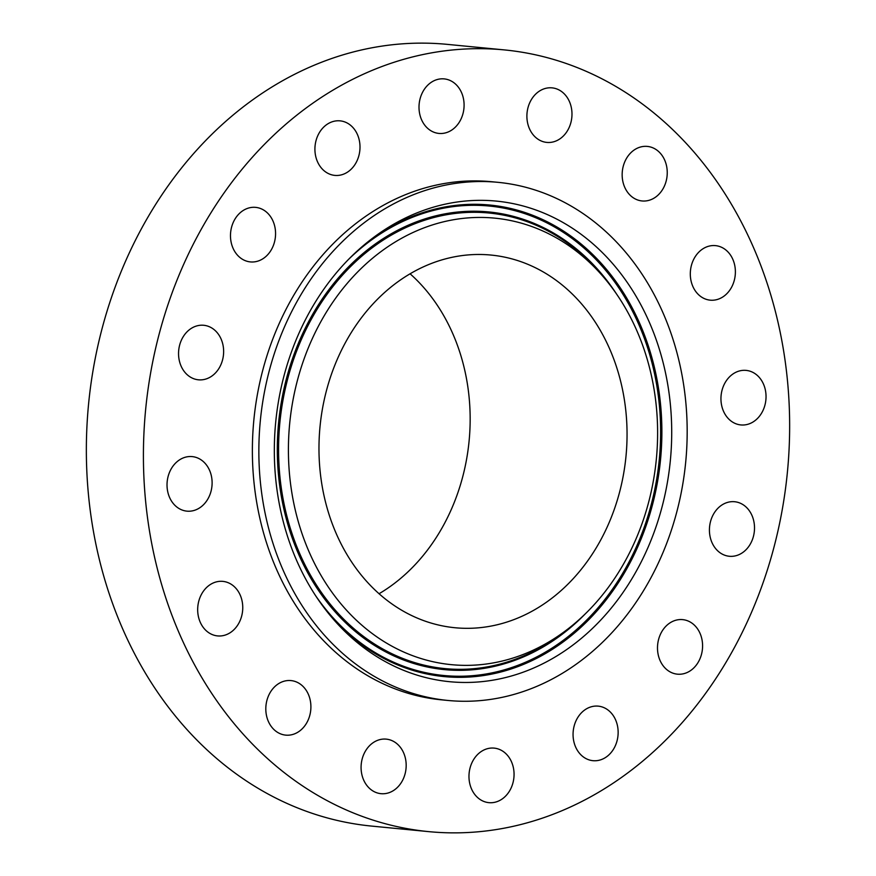<?xml version="1.0" encoding="UTF-8"?>
<svg xmlns="http://www.w3.org/2000/svg" width="876" height="876" viewBox="0 0 876 876"><rect width="100%" height="100%" fill="white"/><g stroke="black" fill="none" stroke-linecap="round" stroke-linejoin="round"><path stroke-width="1.31" d="M349.973 124.808A27.397 22.491 95.5 0 0 340.107 120.855A27.397 22.491 95.5 0 0 316.302 139.656A27.397 22.491 95.5 0 0 324.952 171.444A27.397 22.491 95.5 0 0 334.807 175.397A27.397 22.491 95.5 0 0 358.613 156.596A27.397 22.491 95.5 0 0 349.973 124.808M735.413 645.7A392.689 322.456 95.5 0 0 504.488 49.921A392.689 322.456 95.5 0 0 197.648 235.841A392.689 322.456 95.5 0 0 428.572 831.62A392.689 322.456 95.5 0 0 735.413 645.7M498.17 182.35A260.271 213.722 95.5 0 0 294.807 305.571A260.271 213.722 95.5 0 0 447.855 700.45A260.271 213.722 95.5 0 0 651.229 577.229A260.271 213.722 95.5 0 0 498.17 182.35L491.688 181.726A260.271 213.722 95.5 0 0 288.324 304.947A260.271 213.722 95.5 0 0 441.373 699.825A260.271 213.722 95.5 0 0 444.614 700.11M257.402 207.623A27.397 22.491 95.5 0 0 255.672 207.371A27.397 22.491 95.5 0 0 230.749 231.406A27.397 22.491 95.5 0 0 248.642 261.661A27.397 22.491 95.5 0 0 250.372 261.913A27.397 22.491 95.5 0 0 275.294 237.878A27.397 22.491 95.5 0 0 257.402 207.623M196.673 325.949A27.397 22.491 95.5 0 0 178.562 354.67A27.397 22.491 95.5 0 0 198.447 379.812A27.397 22.491 95.5 0 0 205.51 379.144A27.397 22.491 95.5 0 0 223.621 350.411A27.397 22.491 95.5 0 0 203.736 325.281A27.397 22.491 95.5 0 0 196.673 325.949M177.029 461.74A27.397 22.491 95.5 0 0 167.644 491.283A27.397 22.491 95.5 0 0 186.927 511.146A27.397 22.491 95.5 0 0 202.115 506.01A27.397 22.491 95.5 0 0 211.488 476.467A27.397 22.491 95.5 0 0 192.216 456.604A27.397 22.491 95.5 0 0 177.029 461.74M201.458 594.344A27.397 22.491 95.5 0 0 217.566 635.91A27.397 22.491 95.5 0 0 238.973 622.945A27.397 22.491 95.5 0 0 222.865 581.379A27.397 22.491 95.5 0 0 201.458 594.344M266.238 703.57A27.397 22.491 95.5 0 0 285.707 735.128A27.397 22.491 95.5 0 0 310.476 712.144A27.397 22.491 95.5 0 0 291.007 680.586A27.397 22.491 95.5 0 0 266.238 703.57M361.514 772.785A27.397 22.491 95.5 0 0 380.983 793.678A27.397 22.491 95.5 0 0 405.741 760.029A27.397 22.491 95.5 0 0 386.272 739.136A27.397 22.491 95.5 0 0 361.514 772.785M472.777 791.455A27.397 22.491 95.5 0 0 488.874 802.657A27.397 22.491 95.5 0 0 510.752 788.761A27.397 22.491 95.5 0 0 510.248 759.306A27.397 22.491 95.5 0 0 494.163 748.115A27.397 22.491 95.5 0 0 472.284 762A27.397 22.491 95.5 0 0 472.777 791.455M583.098 756.744A27.397 22.491 95.5 0 0 592.953 760.686A27.397 22.491 95.5 0 0 616.759 741.884A27.397 22.491 95.5 0 0 608.108 710.097A27.397 22.491 95.5 0 0 598.253 706.144A27.397 22.491 95.5 0 0 574.448 724.945A27.397 22.491 95.5 0 0 583.098 756.744M675.659 673.918A27.397 22.491 95.5 0 0 677.389 674.17A27.397 22.491 95.5 0 0 702.311 650.134A27.397 22.491 95.5 0 0 684.419 619.88A27.397 22.491 95.5 0 0 682.689 619.628A27.397 22.491 95.5 0 0 657.767 643.663A27.397 22.491 95.5 0 0 675.659 673.918M736.387 555.603A27.397 22.491 95.5 0 0 754.499 526.87A27.397 22.491 95.5 0 0 734.625 501.729A27.397 22.491 95.5 0 0 727.551 502.397A27.397 22.491 95.5 0 0 709.44 531.13A27.397 22.491 95.5 0 0 729.325 556.271A27.397 22.491 95.5 0 0 736.387 555.603M756.032 419.801A27.397 22.491 95.5 0 0 765.416 390.258A27.397 22.491 95.5 0 0 746.144 370.395A27.397 22.491 95.5 0 0 730.945 375.53A27.397 22.491 95.5 0 0 721.572 405.073A27.397 22.491 95.5 0 0 740.844 424.937A27.397 22.491 95.5 0 0 756.032 419.801M731.602 287.197A27.397 22.491 95.5 0 0 715.495 245.63A27.397 22.491 95.5 0 0 694.088 258.595A27.397 22.491 95.5 0 0 710.195 300.161A27.397 22.491 95.5 0 0 731.602 287.197M666.822 177.97A27.397 22.491 95.5 0 0 647.353 146.412A27.397 22.491 95.5 0 0 622.584 169.396A27.397 22.491 95.5 0 0 642.053 200.954A27.397 22.491 95.5 0 0 666.822 177.97M571.546 108.755A27.397 22.491 95.5 0 0 552.088 87.863A27.397 22.491 95.5 0 0 527.33 121.512A27.397 22.491 95.5 0 0 546.788 142.405A27.397 22.491 95.5 0 0 571.546 108.755M460.283 90.086A27.397 22.491 95.5 0 0 444.198 78.895A27.397 22.491 95.5 0 0 422.32 92.779A27.397 22.491 95.5 0 0 422.812 122.235A27.397 22.491 95.5 0 0 438.898 133.426A27.397 22.491 95.5 0 0 460.776 119.541A27.397 22.491 95.5 0 0 460.283 90.086M504.488 49.921L447.428 44.38A392.689 322.456 95.5 0 0 140.587 230.3A392.689 322.456 95.5 0 0 371.512 826.079L428.572 831.62M469.569 682.415A241.437 198.25 95.5 0 0 671.684 436.379A241.437 198.25 95.5 0 0 476.456 200.385A241.437 198.25 95.5 0 0 370.986 239.422A241.437 198.25 95.5 0 0 334.019 619.978A241.437 198.25 95.5 0 0 469.569 682.415M476.215 217.478A224.311 184.19 95.5 0 0 288.434 446.059A224.311 184.19 95.5 0 0 469.821 665.322A224.311 184.19 95.5 0 0 567.812 629.056A224.311 184.19 95.5 0 0 602.151 275.491A224.311 184.19 95.5 0 0 476.215 217.478M344.826 343.699A187.212 153.727 95.5 0 0 454.918 627.731A187.212 153.727 95.5 0 0 601.199 539.101A187.212 153.727 95.5 0 0 491.108 255.069A187.212 153.727 95.5 0 0 344.826 343.699M379.023 593.753A187.212 153.727 95.5 0 0 444.285 523.859A187.212 153.727 95.5 0 0 410.088 273.805M368.895 241.042A236.881 194.516 -84.5 0 1 470.303 204.338A236.881 194.516 -84.5 0 1 661.851 435.887A236.881 194.516 -84.5 0 1 463.546 677.279A236.881 194.516 -84.5 0 1 332.289 617.974M348.385 259.548A235.83 193.651 -84.5 0 1 469.897 205.345A235.83 193.651 -84.5 0 1 660.592 435.865A235.83 193.651 -84.5 0 1 463.163 676.195A235.83 193.651 -84.5 0 1 315.721 595.866M585.299 613.846A229.917 188.789 -84.5 0 1 463.251 670.282A229.917 188.789 -84.5 0 1 277.342 445.545A229.917 188.789 -84.5 0 1 469.81 211.258A229.917 188.789 -84.5 0 1 616.386 293.778M567.812 629.056L563.651 632.275A228.855 187.924 -84.5 0 1 463.667 669.275A228.855 187.924 -84.5 0 1 278.601 445.566A228.855 187.924 -84.5 0 1 470.193 212.353A228.855 187.924 -84.5 0 1 598.68 271.538L602.151 275.491M441.373 699.825L447.855 700.45"/></g></svg>
